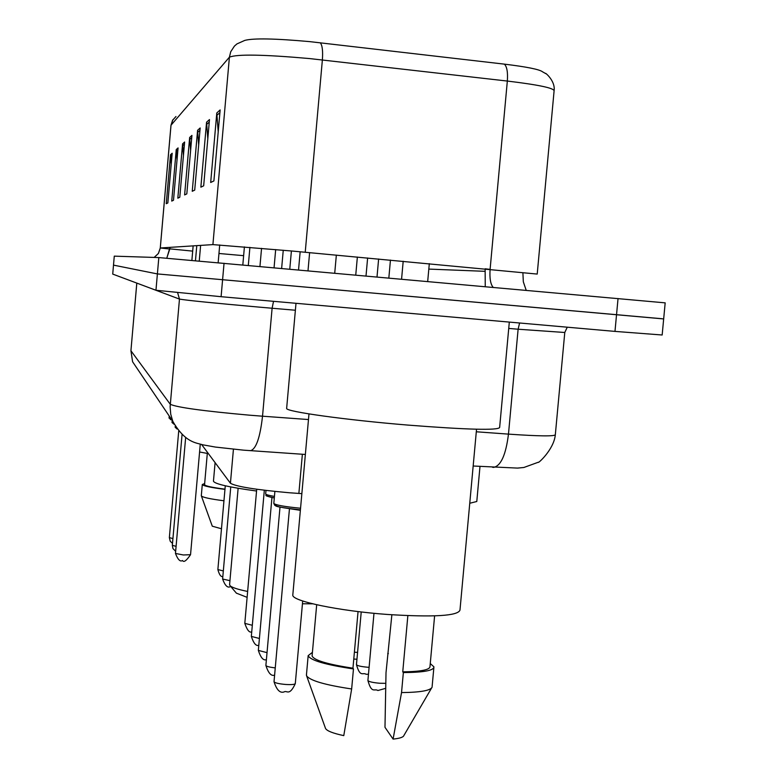 <?xml version="1.0" encoding="UTF-8"?>
<svg xmlns="http://www.w3.org/2000/svg" width="778" height="778" viewBox="0 0 778 778"><rect width="100%" height="100%" fill="white"/><g stroke="black" fill="none" stroke-linecap="round" stroke-linejoin="round"><path stroke-width="1.17" d="M301.864 493.641L289.397 492.766C255.612 489.732 235.958 486.561 230.424 483.235L201.638 444.549M479.987 466.489L476.788 501.499L469.756 503.259M112.722 274.089L113.5 265.123L157.389 273.924L663.673 318.931L665.18 302.856L158.819 257.576L114.278 256.147L112.722 274.089L155.96 290.262L221.098 296.7L614.98 331.399L662.166 334.997L663.663 318.961M114.278 256.147L113.5 265.123L157.389 273.924L662.02 318.737M537.219 274.012L554.092 90.909C554.228 88.118 538.648 84.831 507.334 81.058L309.518 58.564C263.557 54.499 236.852 54.032 229.403 57.183L230.735 51.727L234.411 46.116L236.95 43.908L244.769 40.407C253.346 38.093 275.013 38.492 309.77 41.633L504.358 64.136C526.871 66.869 539.631 69.437 542.616 71.848L545.845 73.677C543.88 71.595 555.366 80.202 554.14 90.326M171.218 164.314L170.528 154.734L166.249 203.71L167.844 202.951L172.181 153.237L170.528 154.734M177.005 160.142L176.246 149.571L171.744 201.084L173.504 200.247L178.074 147.917L176.246 149.571M183.433 155.561L182.587 143.852L177.831 198.176L179.786 197.242L184.619 142.014L182.587 143.852M218.21 131.89L216.79 112.966L210.682 182.48L213.901 180.934L220.145 109.941L216.79 112.966M207.804 138.785L206.569 122.195L200.86 187.167L203.671 185.825L209.486 119.559L206.569 122.195M198.672 144.961L197.593 130.296L192.244 191.291L194.714 190.104L200.17 127.971L197.593 130.296M190.61 150.524L189.657 137.463L184.619 194.928L186.817 193.878L191.933 135.401L189.657 137.463M286.654 408.168L286.635 408.469C285.896 411.63 345.782 419.984 407.925 425.089C467.325 429.728 497.901 430.526 499.641 427.482L509.318 322.092M292.839 594.538L292.791 595.151C292.11 601.18 338.848 610.944 387.337 614.455C433.861 617.382 458.077 615.923 459.983 610.069L476.535 429.223M407.857 615.651L402.751 671.842C420.937 671.609 430.02 669.819 429.991 666.483L434.61 615.875M402.751 671.842L403.354 672.581L401.536 692.576L393.094 739.1L384.984 727.304L386.014 672.659L391.869 614.776M393.094 739.1C399.717 738.419 403.315 737.223 403.889 735.521L431.547 688.092M401.536 692.576C420.528 692.371 430.73 690.543 432.13 687.091M403.354 672.581C423.728 672.435 433.92 670.519 433.93 666.853L430.263 663.556M388.348 653.646L387.736 653.559M312.143 655.397L312.095 655.961C313.894 660.23 327.509 664.315 352.949 668.195L358.055 611.566M325.437 728.179L325.564 728.529C327.013 730.97 333.081 733.333 343.779 735.628L351.656 688.968L353.465 668.934L352.949 668.195M306.464 674.575L306.629 675.897C310.169 680.633 325.185 685 351.656 688.968M312.416 652.372L308.166 655.63C310.208 660.318 325.301 664.752 353.465 668.934M236.376 593.137L247.112 597.348M229.607 584.55L230.025 585.659C231.863 587.497 237.737 589.423 247.637 591.445M213.473 481.008L213.454 481.203C214.699 483.974 229.063 487.252 256.555 491.025M302.438 603.777L312.688 603.816M199.586 451.999L208.368 453.603M207.308 453.428L204.556 484.684C205.227 485.997 212.034 487.485 224.978 489.168M204.653 483.556L202.299 484.49L201.308 495.742L212.287 526.2L221.477 528.768M201.346 495.887C202.659 497.375 210.196 499.009 223.957 500.779M202.299 484.49C203.068 485.929 210.624 487.563 224.959 489.381M302.37 454.255L298.869 493.456M233.429 449.237L230.424 483.235M177.627 292.684L179.465 299.083L170.119 406.758L170.732 414.207L172.823 421.365L132.591 361.76L130.928 350.752L170.256 404.268C176.703 407.38 203.116 411.017 249.495 415.18L262.526 416.201L272.106 308.244L259.064 307.115C212.627 302.973 186.088 300.289 179.465 299.083L136.792 283.095L130.928 350.752L136.811 283.114M614.98 331.399L618.043 298.519M221.098 296.7L224.045 263.265M155.96 290.262L158.819 257.576M476.301 431.78L508.472 434.124L518.119 329.22L508.734 328.423M492.484 467.247L493.515 467.413C500.896 465.964 505.885 454.867 508.472 434.124C539.582 436.264 555.21 436.429 555.336 434.62L564.77 332.595M567.259 327.198L564.779 332.488L518.119 329.22L519.597 322.996M249.767 450.53L250.535 450.686C256.118 449.052 260.115 437.557 262.526 416.201L308.487 419.546M295.387 310.237L272.106 308.244L273.535 301.319M130.937 350.645L132.591 361.76L138.037 369.832M154.18 257.421L158.42 253.472L160.297 247.988L212.909 244.603L292.392 251.061L537.219 274.07M169.828 249.028L160.268 247.988L158.381 253.472L154.161 257.421M320.254 42.751C322.316 45.221 323.026 50.949 322.374 59.925L305.229 252.237M493.164 287.345C490.5 284.252 489.479 278.213 490.111 269.246L507.334 81.058C507.956 72.257 506.964 66.626 504.358 64.136M175.974 116.515L172.541 120.318L170.975 125.297L172.969 119.627M212.909 244.603L229.403 57.183L171.014 125.209L160.297 247.988M243.631 255.67L218.958 253.482M192.691 251.119L169.876 248.863L169.974 247.365L166.793 258.218M485.141 268.789L490.101 269.392M484.937 271.318L428.814 269.091M485.258 286.644L485.132 268.935M189.657 139.476L191.738 137.628M197.593 132.435L199.956 130.334M206.559 124.47L209.272 122.078M216.79 115.397L219.902 112.635M182.587 145.758L184.435 144.105M176.246 151.379L177.899 149.911M170.528 156.446L172.016 155.123M300.366 510.31L290.262 508.783M274.031 681.635L274.021 681.722C274.858 682.919 278.728 683.843 285.623 684.465C291.633 684.815 294.852 684.504 295.3 683.541L302.691 600.995M273.827 503.317L273.817 503.434C275.577 505.068 284.495 506.673 300.551 508.248M274.877 491.433L273.817 503.434L274.809 505.36C277.279 505.749 269.869 506.361 300.405 509.882C281.675 507.937 273.72 506.225 276.54 504.728M265.677 493.836L265.668 493.942C265.911 494.633 268.828 495.46 274.44 496.413M265.979 490.441L265.668 493.942C268.079 495.674 261.009 495.012 274.303 497.93C267.72 496.695 265.765 495.79 268.439 495.187M265.891 665.394L265.881 665.472C266.426 666.425 269.548 667.232 275.256 667.884M266.407 659.656C263.411 660.804 260.727 657.721 258.345 650.408L267.029 652.645M258.802 645.263C256.137 646.353 253.647 643.406 251.333 636.404L259.405 638.475M251.741 631.862C249.417 632.942 247.103 630.102 244.807 623.363L252.325 625.288M230.91 586.7L230.259 586.661C227.584 588.158 225.027 585.61 222.615 579.036L229.948 580.66M222.829 576.566C220.903 577.023 219.26 574.689 217.869 569.564L223.325 570.935M183.384 554.977L190.542 554.695C186.409 560.753 183.754 562.698 182.558 560.52C180.224 562.008 177.861 559.654 175.468 553.45L183.384 554.977M177.063 429.018L175.147 427.229L176.159 427.706M177.034 428.979L176.616 428.386M174.184 424.331L172.016 422.512L173.591 423.125M174.175 424.302L173.815 423.592M175.663 551.32L172.93 548.539L172.337 545.31L176.1 546.351M171.267 419.06L170.353 419.527L171.87 419.955L169.05 418.058L171.053 418.739M172.502 543.404L170.207 541.235L169.361 537.608L172.92 538.58M367.916 680.41L367.906 680.526C368.84 681.713 372.75 682.617 379.635 683.249L385.771 683.327M356.47 664.587L356.46 664.684C357.345 665.783 361.089 666.629 367.702 667.242L369.103 667.33M354.389 652.178L357.569 652.441M305.365 454.459L243.572 450.161L215.467 447.078L202.834 444.831C196.26 442.692 185.32 442.983 172.823 421.365M555.298 435.019C553.81 449.791 537.345 464.301 538.318 462.229L523.857 467.49L517.477 468.093L473.17 466.012M170.975 125.297L160.268 247.988M522.894 272.806L523.322 281.792L526.2 290.301M166.755 258.218L169.837 248.853M286.635 408.469L296 303.294M292.791 595.151L308.983 413.915M432.14 686.41L433.852 667.709M312.095 655.961L316.685 604.749M325.564 728.529L306.629 675.897M306.415 675.197L308.166 655.63M236.512 593.293L230.025 585.659M229.578 584.784L238.126 488.283M259.94 266.475L261.554 248.347M213.454 481.203L215.098 462.628M295.29 683.638C289.319 696.611 286.849 690.076 284.164 691.895C280.07 693.412 276.686 690.018 274.021 681.722L289.465 508.676M334.725 273.166L336.349 255.096M308 270.783L309.615 252.636M298.538 269.927L300.162 251.771M274.615 675.129C271.25 676.364 268.342 673.145 265.881 665.472L280.002 507.091M289.776 269.149L291.4 250.973M258.345 650.408L271.95 497.482M281.636 268.42L283.25 250.244M251.333 636.404L264.326 490.237M274.06 267.739L275.675 249.573M244.807 623.363L256.711 489.245M248.308 265.434L249.903 247.355M222.615 579.036L230.755 486.94M242.814 264.948L244.409 246.898M217.869 569.564L225.28 485.783M190.542 554.695L200.267 444.199M218.151 262.74L219.707 244.963M199.246 261.058L200.627 245.401M175.147 427.229L175.235 426.227M175.468 553.45L185.65 437.567M195.463 260.727L196.785 245.644M172.016 422.512L172.201 420.431M172.337 545.31L182.052 434.63M191.874 260.406L193.148 245.877M169.05 418.058L169.225 416.026M169.361 537.608L178.707 431.119M373.985 613.297L367.906 680.526C371.719 694.2 374.49 688.19 377.914 690.514L385.664 688.345M401.574 279.156L403.189 261.243M427.686 281.49L429.31 263.645M361.225 611.946L356.46 664.684C360.253 677.939 362.781 672.007 366.078 674.273L368.471 674.273M388.835 278.009L390.449 260.076M353.766 659.063L356.956 659.238M377.009 276.958L378.623 258.986M366.01 275.966L367.624 257.975M355.75 275.052L357.365 257.032"/></g></svg>
